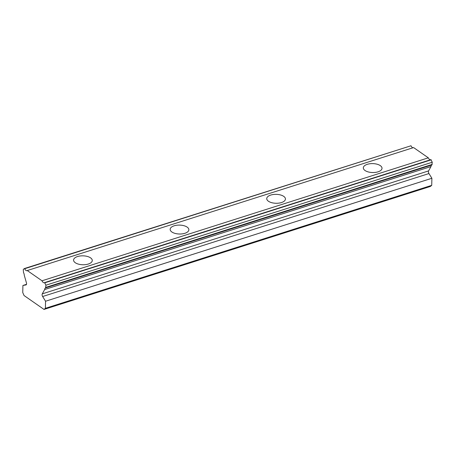 <?xml version="1.0" encoding="UTF-8"?>
<svg xmlns="http://www.w3.org/2000/svg" width="455" height="455" viewBox="0 0 455 455"><rect width="100%" height="100%" fill="white"/><g stroke="black" fill="none" stroke-linecap="round" stroke-linejoin="round"><path stroke-width="0.68" d="M77.549 256.552A9.35 4.459 1.3 0 0 73.579 260.084A9.35 4.459 1.3 0 0 78.573 264.167A9.35 4.459 1.3 0 0 88.31 264.036A9.35 4.459 1.3 0 0 92.274 260.505A9.35 4.459 1.3 0 0 87.28 256.421A9.35 4.459 1.3 0 0 77.549 256.552M367.293 164.329A9.35 4.459 1.3 0 0 363.323 167.861A9.35 4.459 1.3 0 0 368.317 171.944A9.35 4.459 1.3 0 0 378.054 171.814A9.35 4.459 1.3 0 0 382.018 168.282A9.35 4.459 1.3 0 0 377.024 164.198A9.35 4.459 1.3 0 0 367.293 164.329M270.714 195.07A9.35 4.459 1.3 0 0 266.744 198.602A9.35 4.459 1.3 0 0 271.737 202.685A9.35 4.459 1.3 0 0 281.469 202.555A9.35 4.459 1.3 0 0 285.439 199.023A9.35 4.459 1.3 0 0 280.445 194.939A9.35 4.459 1.3 0 0 270.714 195.07M174.129 225.811A9.35 4.459 1.3 0 0 170.159 229.343A9.35 4.459 1.3 0 0 175.158 233.426A9.35 4.459 1.3 0 0 184.889 233.296A9.35 4.459 1.3 0 0 188.859 229.764A9.35 4.459 1.3 0 0 183.86 225.68A9.35 4.459 1.3 0 0 174.129 225.811M431.869 164.966A3.248 1.666 -107.7 0 0 431.004 166.553L428.593 170.898A1.968 1.012 -107.7 0 0 428.417 171.666A1.968 1.012 -107.7 0 0 428.951 173.554L431.886 178.269L431.727 185.35L430.345 186.459L44.016 309.423L24.041 295.522L22.75 292.548L22.909 285.473L25.963 284.927A1.968 1.012 72.3 0 0 26.032 284.91A1.968 1.012 72.3 0 0 26.43 282.839L24.286 275.326A3.248 1.666 72.3 0 0 23.495 272.556L23.273 269.445L24.399 268.541L411.001 145.765A3.248 1.666 -107.7 0 0 413.032 147.756M44.016 309.423L45.398 308.314L45.563 301.233L42.628 296.518A1.968 1.012 72.3 0 1 42.093 294.63A1.968 1.012 72.3 0 1 42.269 293.862L44.681 289.517A3.248 1.666 72.3 0 1 45.557 287.924A3.248 1.666 72.3 0 1 45.568 287.918L45.927 285.205L44.601 282.601A3.248 1.666 -107.7 0 1 44.334 282.737A3.248 1.666 -107.7 0 1 42.002 280.792L428.326 157.828A3.248 1.666 -107.7 0 0 430.362 159.813M24.399 268.541L24.672 268.729A3.248 1.666 -107.7 0 0 27.004 270.68A3.248 1.666 -107.7 0 0 27.272 270.537L42.002 280.792M44.601 282.601L430.925 159.631L432.25 162.242L431.897 164.955L45.568 287.918M27.272 270.537L413.601 147.574L428.326 157.828M45.398 308.314L431.727 185.35M24.672 268.729L411.001 145.765M22.909 285.473L26.492 284.329M45.563 301.233L431.886 178.269M44.681 289.517L431.004 166.553M431.198 159.824L44.874 282.788M432.25 162.242L45.927 285.205M45.875 287.367L432.199 164.403M428.593 170.898L42.269 293.862M42.628 296.518L428.951 173.554"/></g></svg>
